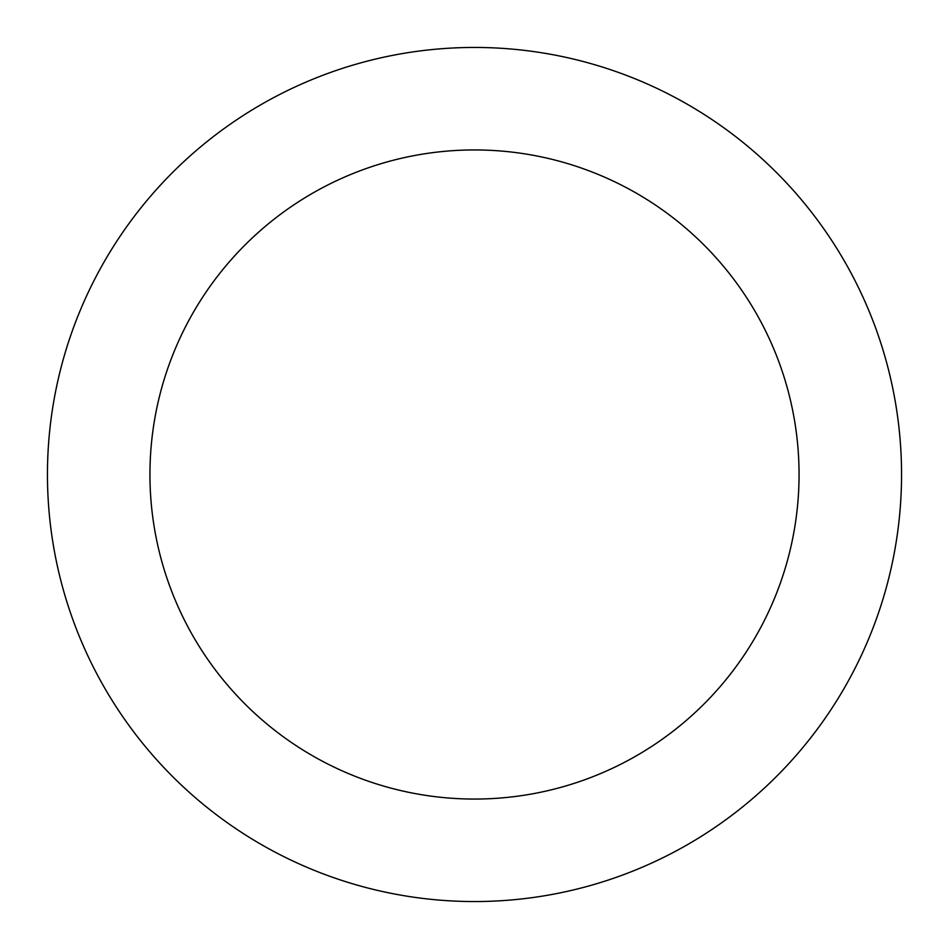 <?xml version="1.0" encoding="UTF-8"?>
<svg xmlns="http://www.w3.org/2000/svg" width="949" height="949" viewBox="0 0 949 949"><rect width="100%" height="100%" fill="white"/><g stroke="black" fill="none" stroke-linecap="round" stroke-linejoin="round"><path stroke-width="1.42" d="M799.058 474.5A324.558 324.558 0 0 0 474.5 149.942A324.558 324.558 0 0 0 149.942 474.5A324.558 324.558 0 0 0 474.5 799.058A324.558 324.558 0 0 0 799.058 474.5M901.55 474.5A427.05 427.05 0 0 0 474.5 47.45A427.05 427.05 0 0 0 47.45 474.5A427.05 427.05 0 0 0 474.5 901.55A427.05 427.05 0 0 0 901.55 474.5"/></g></svg>
